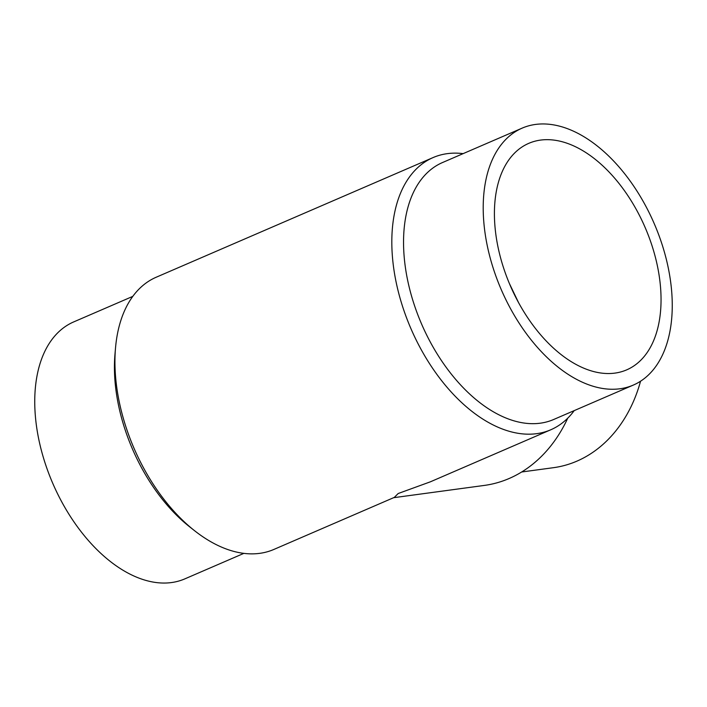 <?xml version="1.0" encoding="UTF-8"?>
<svg xmlns="http://www.w3.org/2000/svg" width="707" height="707" viewBox="0 0 707 707"><rect width="100%" height="100%" fill="white"/><g stroke="black" fill="none" stroke-linecap="round" stroke-linejoin="round"><path stroke-width="1.06" d="M522.199 128.108L442.538 162.53A139.986 83.311 66.6 0 0 413.498 302.472A139.986 83.311 66.6 0 0 553.599 419.525L633.26 385.103A139.986 83.311 66.6 0 0 662.3 245.152A139.986 83.311 66.6 0 0 522.199 128.108A139.986 83.311 66.6 0 0 493.159 268.05A139.986 83.311 66.6 0 0 633.26 385.103M463.138 153.631A148.284 88.251 66.6 0 0 433.126 157.555A148.284 88.251 66.6 0 0 402.363 305.804A148.284 88.251 66.6 0 0 550.762 429.785A148.284 88.251 66.6 0 0 574.199 410.626M433.126 157.555L156.238 277.215A148.284 88.251 66.6 0 0 115.533 347.791A148.284 88.251 66.6 0 0 125.466 425.455A148.284 88.251 66.6 0 0 194.584 530.718A148.284 88.251 66.6 0 0 273.874 549.445L394.32 497.392L398.182 493.521L430.324 481.838L550.762 429.785M115.533 347.791L114.985 354.101A139.986 83.311 66.6 0 0 124.361 427.426A139.986 83.311 66.6 0 0 189.609 526.795L194.584 530.718M132.801 296.374L73.74 321.897A139.986 83.311 66.6 0 0 44.7 461.848A139.986 83.311 66.6 0 0 184.801 578.892L243.862 553.369M540.546 140.092A123.38 73.431 -113.4 0 1 648.946 236.925A123.38 73.431 -113.4 0 1 626.667 369.867A123.38 73.431 -113.4 0 1 614.913 373.11A123.38 73.431 -113.4 0 1 506.512 276.278A123.38 73.431 -113.4 0 1 528.783 143.344A123.38 73.431 -113.4 0 1 540.546 140.092M509.305 283.348L518.638 302.782M567.756 418.155A148.284 117.539 82.3 0 1 484.366 485.417L393.605 497.701M640.551 381.197A139.986 110.955 82.3 0 1 553.501 467.681L521.669 471.993"/></g></svg>
